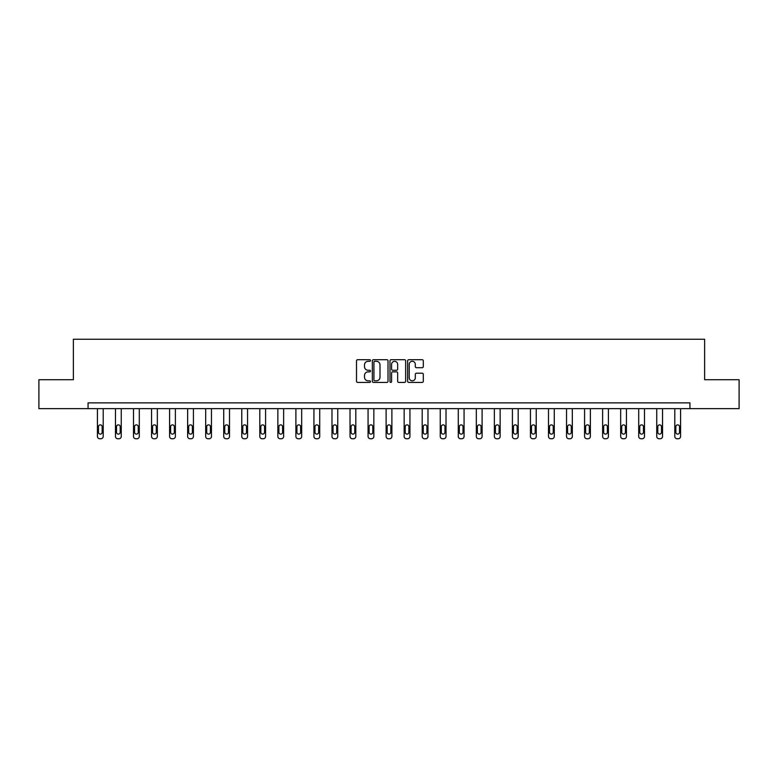 <?xml version="1.0" encoding="UTF-8"?>
<svg xmlns="http://www.w3.org/2000/svg" width="778" height="778" viewBox="0 0 778 778"><rect width="100%" height="100%" fill="white"/><g stroke="black" fill="none" stroke-linecap="round" stroke-linejoin="round"><path stroke-width="1.17" d="M370.493 360.506A0.797 0.797 0 0 0 369.696 359.708L357.637 359.708A1.138 1.138 0 0 0 356.499 360.846L356.499 381.278A1.138 1.138 0 0 0 357.637 382.416L369.696 382.416A0.797 0.797 0 0 0 370.493 381.619A0.797 0.797 0 0 0 369.696 380.821L368.14 380.821A3.637 3.637 0 0 1 364.503 377.194L364.503 375.492A3.637 3.637 0 0 1 368.14 371.855L369.696 371.855A0.797 0.797 0 0 0 370.493 371.057A0.797 0.797 0 0 0 369.696 370.27L368.14 370.27A3.637 3.637 0 0 1 364.503 366.632L364.503 364.931A3.637 3.637 0 0 1 368.14 361.293L369.696 361.293A0.797 0.797 0 0 0 370.493 360.506M422.182 367.712A1.138 1.138 0 0 0 423.31 366.574L423.31 360.846A1.138 1.138 0 0 0 422.182 359.708L408.781 359.708A1.138 1.138 0 0 0 407.643 360.846L407.643 381.278A1.138 1.138 0 0 0 408.781 382.416L422.182 382.416A1.138 1.138 0 0 0 423.31 381.278L423.31 374.354A1.138 1.138 0 0 0 422.182 373.216L416.444 373.216A1.138 1.138 0 0 0 415.306 374.354L415.306 377.787A3.034 3.034 0 0 1 412.272 380.821A3.034 3.034 0 0 1 409.238 377.787L409.238 364.337A3.034 3.034 0 0 1 412.272 361.293A3.034 3.034 0 0 1 415.306 364.337L415.306 366.574A1.138 1.138 0 0 0 416.444 367.712L422.182 367.712M88.06 408.654L38.9 408.654L38.9 379.732L73.365 379.732L73.365 339.257L704.635 339.257L704.635 379.732L739.1 379.732L739.1 408.654L689.94 408.654L689.94 402.868L88.06 402.868L88.06 408.654L689.94 408.654M388.008 360.846A1.138 1.138 0 0 0 386.87 359.708L373.479 359.708A1.138 1.138 0 0 0 372.341 360.846L372.341 381.278A1.138 1.138 0 0 0 373.479 382.416L386.87 382.416A1.138 1.138 0 0 0 388.008 381.278L388.008 360.846M391.13 359.708L404.521 359.708A1.138 1.138 0 0 1 405.659 360.846L405.659 381.278A1.138 1.138 0 0 1 404.521 382.416L398.793 382.416A1.138 1.138 0 0 1 397.655 381.278L397.655 372.993A1.138 1.138 0 0 0 396.517 371.855L392.715 371.855A1.138 1.138 0 0 0 391.587 372.993L391.587 381.619A0.797 0.797 0 0 1 390.789 382.416A0.797 0.797 0 0 1 389.992 381.619L389.992 360.846A1.138 1.138 0 0 1 391.13 359.708M374.724 361.293A0.797 0.797 0 0 0 373.926 362.091L373.926 380.034A0.797 0.797 0 0 0 374.724 380.821L376.367 380.821A3.637 3.637 0 0 0 380.004 377.194L380.004 364.931A3.637 3.637 0 0 0 376.367 361.293L374.724 361.293M397.655 364.396A3.034 3.034 0 0 0 394.621 361.352A3.034 3.034 0 0 0 391.587 364.396L391.587 369.132A1.138 1.138 0 0 0 392.715 370.27L396.517 370.27A1.138 1.138 0 0 0 397.655 369.132L397.655 364.396M103.202 408.654L103.202 436.429A2.315 2.315 0 0 1 100.897 438.743L99.74 438.743A2.315 2.315 0 0 1 97.425 436.429L97.425 408.654M102.161 432.267L102.161 426.714A1.848 1.848 0 0 0 100.313 424.866A1.848 1.848 0 0 0 98.466 426.714L98.466 432.267A1.848 1.848 0 0 0 100.313 434.114A1.848 1.848 0 0 0 102.161 432.267M121.251 408.654L121.251 436.429A2.315 2.315 0 0 1 118.937 438.743L117.779 438.743A2.315 2.315 0 0 1 115.465 436.429L115.465 408.654M120.211 432.267L120.211 426.714A1.848 1.848 0 0 0 118.353 424.866A1.848 1.848 0 0 0 116.505 426.714L116.505 432.267A1.848 1.848 0 0 0 118.353 434.114A1.848 1.848 0 0 0 120.211 432.267M139.291 408.654L139.291 436.429A2.315 2.315 0 0 1 136.977 438.743L135.819 438.743A2.315 2.315 0 0 1 133.505 436.429L133.505 408.654M138.251 432.267L138.251 426.714A1.848 1.848 0 0 0 136.403 424.866A1.848 1.848 0 0 0 134.545 426.714L134.545 432.267A1.848 1.848 0 0 0 136.403 434.114A1.848 1.848 0 0 0 138.251 432.267M157.331 408.654L157.331 436.429A2.315 2.315 0 0 1 155.026 438.743L153.869 438.743A2.315 2.315 0 0 1 151.554 436.429L151.554 408.654M156.29 432.267L156.29 426.714A1.848 1.848 0 0 0 154.443 424.866A1.848 1.848 0 0 0 152.595 426.714L152.595 432.267A1.848 1.848 0 0 0 154.443 434.114A1.848 1.848 0 0 0 156.29 432.267M175.381 408.654L175.381 436.429A2.315 2.315 0 0 1 173.066 438.743L171.909 438.743A2.315 2.315 0 0 1 169.594 436.429L169.594 408.654M174.34 432.267L174.34 426.714A1.848 1.848 0 0 0 172.483 424.866A1.848 1.848 0 0 0 170.635 426.714L170.635 432.267A1.848 1.848 0 0 0 172.483 434.114A1.848 1.848 0 0 0 174.34 432.267M193.421 408.654L193.421 436.429A2.315 2.315 0 0 1 191.106 438.743L189.949 438.743A2.315 2.315 0 0 1 187.634 436.429L187.634 408.654M192.38 432.267L192.38 426.714A1.848 1.848 0 0 0 190.532 424.866A1.848 1.848 0 0 0 188.675 426.714L188.675 432.267A1.848 1.848 0 0 0 190.532 434.114A1.848 1.848 0 0 0 192.38 432.267M211.46 408.654L211.46 436.429A2.315 2.315 0 0 1 209.146 438.743L207.998 438.743A2.315 2.315 0 0 1 205.684 436.429L205.684 408.654M210.42 432.267L210.42 426.714A1.848 1.848 0 0 0 208.572 424.866A1.848 1.848 0 0 0 206.724 426.714L206.724 432.267A1.848 1.848 0 0 0 208.572 434.114A1.848 1.848 0 0 0 210.42 432.267M229.51 408.654L229.51 436.429A2.315 2.315 0 0 1 227.195 438.743L226.038 438.743A2.315 2.315 0 0 1 223.724 436.429L223.724 408.654M228.469 432.267L228.469 426.714A1.848 1.848 0 0 0 226.612 424.866A1.848 1.848 0 0 0 224.764 426.714L224.764 432.267A1.848 1.848 0 0 0 226.612 434.114A1.848 1.848 0 0 0 228.469 432.267M247.55 408.654L247.55 436.429A2.315 2.315 0 0 1 245.235 438.743L244.078 438.743A2.315 2.315 0 0 1 241.763 436.429L241.763 408.654M246.509 432.267L246.509 426.714A1.848 1.848 0 0 0 244.662 424.866A1.848 1.848 0 0 0 242.804 426.714L242.804 432.267A1.848 1.848 0 0 0 244.662 434.114A1.848 1.848 0 0 0 246.509 432.267M265.59 408.654L265.59 436.429A2.315 2.315 0 0 1 263.275 438.743L262.118 438.743A2.315 2.315 0 0 1 259.813 436.429L259.813 408.654M264.549 432.267L264.549 426.714A1.848 1.848 0 0 0 262.701 424.866A1.848 1.848 0 0 0 260.854 426.714L260.854 432.267A1.848 1.848 0 0 0 262.701 434.114A1.848 1.848 0 0 0 264.549 432.267M283.639 408.654L283.639 436.429A2.315 2.315 0 0 1 281.325 438.743L280.168 438.743A2.315 2.315 0 0 1 277.853 436.429L277.853 408.654M282.589 432.267L282.589 426.714A1.848 1.848 0 0 0 280.741 424.866A1.848 1.848 0 0 0 278.894 426.714L278.894 432.267A1.848 1.848 0 0 0 280.741 434.114A1.848 1.848 0 0 0 282.589 432.267M301.679 408.654L301.679 436.429A2.315 2.315 0 0 1 299.365 438.743L298.207 438.743A2.315 2.315 0 0 1 295.893 436.429L295.893 408.654M300.639 432.267L300.639 426.714A1.848 1.848 0 0 0 298.781 424.866A1.848 1.848 0 0 0 296.933 426.714L296.933 432.267A1.848 1.848 0 0 0 298.781 434.114A1.848 1.848 0 0 0 300.639 432.267M319.719 408.654L319.719 436.429A2.315 2.315 0 0 1 317.405 438.743L316.247 438.743A2.315 2.315 0 0 1 313.933 436.429L313.933 408.654M318.679 432.267L318.679 426.714A1.848 1.848 0 0 0 316.831 424.866A1.848 1.848 0 0 0 314.983 426.714L314.983 432.267A1.848 1.848 0 0 0 316.831 434.114A1.848 1.848 0 0 0 318.679 432.267M337.759 408.654L337.759 436.429A2.315 2.315 0 0 1 335.454 438.743L334.297 438.743A2.315 2.315 0 0 1 331.982 436.429L331.982 408.654M336.718 432.267L336.718 426.714A1.848 1.848 0 0 0 334.871 424.866A1.848 1.848 0 0 0 333.023 426.714L333.023 432.267A1.848 1.848 0 0 0 334.871 434.114A1.848 1.848 0 0 0 336.718 432.267M355.809 408.654L355.809 436.429A2.315 2.315 0 0 1 353.494 438.743L352.337 438.743A2.315 2.315 0 0 1 350.022 436.429L350.022 408.654M354.768 432.267L354.768 426.714A1.848 1.848 0 0 0 352.911 424.866A1.848 1.848 0 0 0 351.063 426.714L351.063 432.267A1.848 1.848 0 0 0 352.911 434.114A1.848 1.848 0 0 0 354.768 432.267M373.848 408.654L373.848 436.429A2.315 2.315 0 0 1 371.534 438.743L370.377 438.743A2.315 2.315 0 0 1 368.062 436.429L368.062 408.654M372.808 432.267L372.808 426.714A1.848 1.848 0 0 0 370.96 424.866A1.848 1.848 0 0 0 369.103 426.714L369.103 432.267A1.848 1.848 0 0 0 370.96 434.114A1.848 1.848 0 0 0 372.808 432.267M391.888 408.654L391.888 436.429A2.315 2.315 0 0 1 389.574 438.743L388.426 438.743A2.315 2.315 0 0 1 386.112 436.429L386.112 408.654M390.848 432.267L390.848 426.714A1.848 1.848 0 0 0 389 424.866A1.848 1.848 0 0 0 387.152 426.714L387.152 432.267A1.848 1.848 0 0 0 389 434.114A1.848 1.848 0 0 0 390.848 432.267M409.938 408.654L409.938 436.429A2.315 2.315 0 0 1 407.623 438.743L406.466 438.743A2.315 2.315 0 0 1 404.152 436.429L404.152 408.654M408.897 432.267L408.897 426.714A1.848 1.848 0 0 0 407.04 424.866A1.848 1.848 0 0 0 405.192 426.714L405.192 432.267A1.848 1.848 0 0 0 407.04 434.114A1.848 1.848 0 0 0 408.897 432.267M427.978 408.654L427.978 436.429A2.315 2.315 0 0 1 425.663 438.743L424.506 438.743A2.315 2.315 0 0 1 422.191 436.429L422.191 408.654M426.937 432.267L426.937 426.714A1.848 1.848 0 0 0 425.089 424.866A1.848 1.848 0 0 0 423.232 426.714L423.232 432.267A1.848 1.848 0 0 0 425.089 434.114A1.848 1.848 0 0 0 426.937 432.267M446.018 408.654L446.018 436.429A2.315 2.315 0 0 1 443.703 438.743L442.546 438.743A2.315 2.315 0 0 1 440.241 436.429L440.241 408.654M444.977 432.267L444.977 426.714A1.848 1.848 0 0 0 443.129 424.866A1.848 1.848 0 0 0 441.282 426.714L441.282 432.267A1.848 1.848 0 0 0 443.129 434.114A1.848 1.848 0 0 0 444.977 432.267M464.067 408.654L464.067 436.429A2.315 2.315 0 0 1 461.753 438.743L460.595 438.743A2.315 2.315 0 0 1 458.281 436.429L458.281 408.654M463.017 432.267L463.017 426.714A1.848 1.848 0 0 0 461.169 424.866A1.848 1.848 0 0 0 459.321 426.714L459.321 432.267A1.848 1.848 0 0 0 461.169 434.114A1.848 1.848 0 0 0 463.017 432.267M482.107 408.654L482.107 436.429A2.315 2.315 0 0 1 479.793 438.743L478.635 438.743A2.315 2.315 0 0 1 476.321 436.429L476.321 408.654M481.067 432.267L481.067 426.714A1.848 1.848 0 0 0 479.219 424.866A1.848 1.848 0 0 0 477.361 426.714L477.361 432.267A1.848 1.848 0 0 0 479.219 434.114A1.848 1.848 0 0 0 481.067 432.267M500.147 408.654L500.147 436.429A2.315 2.315 0 0 1 497.832 438.743L496.675 438.743A2.315 2.315 0 0 1 494.361 436.429L494.361 408.654M499.106 432.267L499.106 426.714A1.848 1.848 0 0 0 497.259 424.866A1.848 1.848 0 0 0 495.411 426.714L495.411 432.267A1.848 1.848 0 0 0 497.259 434.114A1.848 1.848 0 0 0 499.106 432.267M518.187 408.654L518.187 436.429A2.315 2.315 0 0 1 515.882 438.743L514.725 438.743A2.315 2.315 0 0 1 512.41 436.429L512.41 408.654M517.146 432.267L517.146 426.714A1.848 1.848 0 0 0 515.299 424.866A1.848 1.848 0 0 0 513.451 426.714L513.451 432.267A1.848 1.848 0 0 0 515.299 434.114A1.848 1.848 0 0 0 517.146 432.267M536.236 408.654L536.236 436.429A2.315 2.315 0 0 1 533.922 438.743L532.765 438.743A2.315 2.315 0 0 1 530.45 436.429L530.45 408.654M535.196 432.267L535.196 426.714A1.848 1.848 0 0 0 533.338 424.866A1.848 1.848 0 0 0 531.491 426.714L531.491 432.267A1.848 1.848 0 0 0 533.338 434.114A1.848 1.848 0 0 0 535.196 432.267M554.276 408.654L554.276 436.429A2.315 2.315 0 0 1 551.962 438.743L550.805 438.743A2.315 2.315 0 0 1 548.49 436.429L548.49 408.654M553.236 432.267L553.236 426.714A1.848 1.848 0 0 0 551.388 424.866A1.848 1.848 0 0 0 549.531 426.714L549.531 432.267A1.848 1.848 0 0 0 551.388 434.114A1.848 1.848 0 0 0 553.236 432.267M572.316 408.654L572.316 436.429A2.315 2.315 0 0 1 570.002 438.743L568.854 438.743A2.315 2.315 0 0 1 566.54 436.429L566.54 408.654M571.276 432.267L571.276 426.714A1.848 1.848 0 0 0 569.428 424.866A1.848 1.848 0 0 0 567.58 426.714L567.58 432.267A1.848 1.848 0 0 0 569.428 434.114A1.848 1.848 0 0 0 571.276 432.267M590.366 408.654L590.366 436.429A2.315 2.315 0 0 1 588.051 438.743L586.894 438.743A2.315 2.315 0 0 1 584.579 436.429L584.579 408.654M589.325 432.267L589.325 426.714A1.848 1.848 0 0 0 587.468 424.866A1.848 1.848 0 0 0 585.62 426.714L585.62 432.267A1.848 1.848 0 0 0 587.468 434.114A1.848 1.848 0 0 0 589.325 432.267M608.406 408.654L608.406 436.429A2.315 2.315 0 0 1 606.091 438.743L604.934 438.743A2.315 2.315 0 0 1 602.619 436.429L602.619 408.654M607.365 432.267L607.365 426.714A1.848 1.848 0 0 0 605.517 424.866A1.848 1.848 0 0 0 603.66 426.714L603.66 432.267A1.848 1.848 0 0 0 605.517 434.114A1.848 1.848 0 0 0 607.365 432.267M626.446 408.654L626.446 436.429A2.315 2.315 0 0 1 624.131 438.743L622.974 438.743A2.315 2.315 0 0 1 620.669 436.429L620.669 408.654M625.405 432.267L625.405 426.714A1.848 1.848 0 0 0 623.557 424.866A1.848 1.848 0 0 0 621.71 426.714L621.71 432.267A1.848 1.848 0 0 0 623.557 434.114A1.848 1.848 0 0 0 625.405 432.267M644.495 408.654L644.495 436.429A2.315 2.315 0 0 1 642.181 438.743L641.023 438.743A2.315 2.315 0 0 1 638.709 436.429L638.709 408.654M643.455 432.267L643.455 426.714A1.848 1.848 0 0 0 641.597 424.866A1.848 1.848 0 0 0 639.749 426.714L639.749 432.267A1.848 1.848 0 0 0 641.597 434.114A1.848 1.848 0 0 0 643.455 432.267M662.535 408.654L662.535 436.429A2.315 2.315 0 0 1 660.221 438.743L659.063 438.743A2.315 2.315 0 0 1 656.749 436.429L656.749 408.654M661.495 432.267L661.495 426.714A1.848 1.848 0 0 0 659.647 424.866A1.848 1.848 0 0 0 657.789 426.714L657.789 432.267A1.848 1.848 0 0 0 659.647 434.114A1.848 1.848 0 0 0 661.495 432.267M680.575 408.654L680.575 436.429A2.315 2.315 0 0 1 678.26 438.743L677.103 438.743A2.315 2.315 0 0 1 674.798 436.429L674.798 408.654M679.534 432.267L679.534 426.714A1.848 1.848 0 0 0 677.687 424.866A1.848 1.848 0 0 0 675.839 426.714L675.839 432.267A1.848 1.848 0 0 0 677.687 434.114A1.848 1.848 0 0 0 679.534 432.267"/></g></svg>
